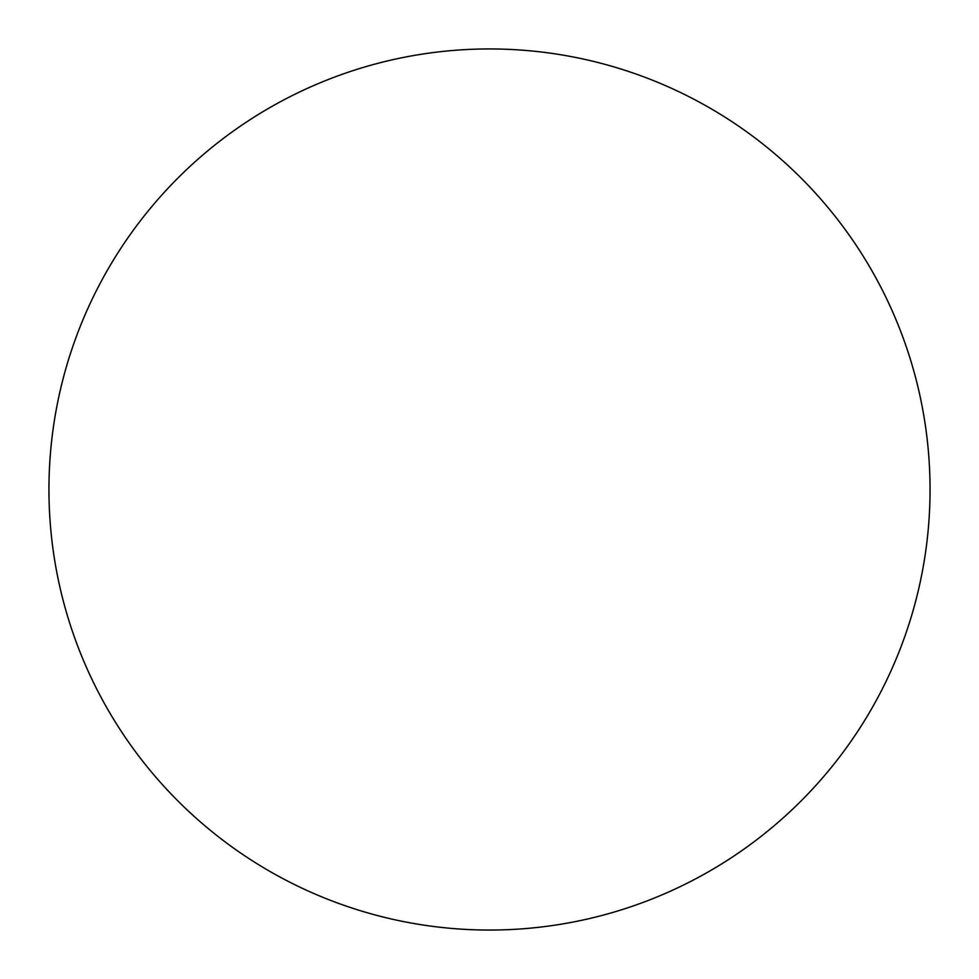 <?xml version="1.0" encoding="UTF-8"?>
<svg xmlns="http://www.w3.org/2000/svg" width="979" height="979" viewBox="0 0 979 979"><rect width="100%" height="100%" fill="white"/><g stroke="black" fill="none" stroke-linecap="round" stroke-linejoin="round"><path stroke-width="1.47" d="M489.5 48.95A440.55 440.55 0 0 1 930.05 489.5A440.55 440.55 0 0 1 489.5 930.05A440.55 440.55 0 0 1 48.95 489.5A440.55 440.55 0 0 1 489.5 48.95"/></g></svg>

